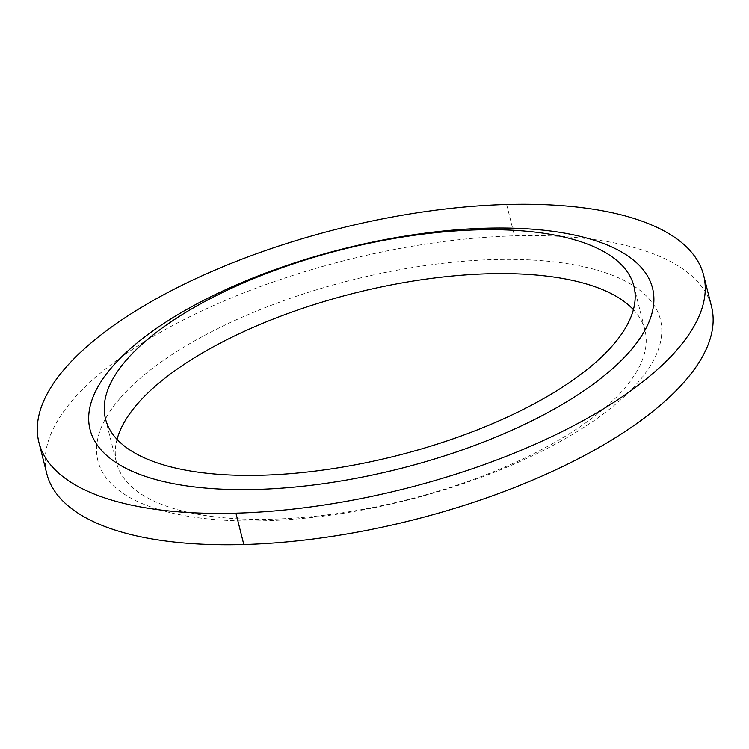 <?xml version="1.0" encoding="UTF-8"?>
<svg xmlns="http://www.w3.org/2000/svg" width="749" height="749" viewBox="0 0 749 749"><rect width="100%" height="100%" fill="white"/><g stroke="black" fill="none" stroke-linecap="round" stroke-linejoin="round"><path stroke-width="0.56" stroke-dasharray="3.75 2.81" d="M46.775 473.677A342.714 134.146 165.9 0 1 73.833 398.73A342.714 134.146 165.9 0 1 432.257 243.107A342.714 134.146 165.9 0 1 711.55 306.697M120.804 397.419A289.985 113.502 165.9 0 1 607.533 273.469A289.985 113.502 165.9 0 1 409.151 499.686A289.985 113.502 165.9 0 1 120.804 397.419M633.401 309.655A272.411 106.63 165.9 0 1 644.945 330.103A272.411 106.63 165.9 0 1 406.716 499.873A272.411 106.63 165.9 0 1 116.535 462.826A272.411 106.63 165.9 0 1 117.041 439.354M506.642 204.468L514.516 235.841M105.497 418.906L116.535 462.826M633.916 286.184L644.945 330.103"/><path stroke-width="1.12" d="M703.667 275.332L711.55 306.697A342.714 134.146 165.9 0 1 411.838 520.293A342.714 134.146 165.9 0 1 46.775 473.677L38.892 442.313A342.714 134.146 165.9 0 1 65.949 367.356A342.714 134.146 165.9 0 1 424.374 211.742A342.714 134.146 165.9 0 1 703.667 275.332A342.714 134.146 165.9 0 1 403.964 488.919A342.714 134.146 165.9 0 1 38.892 442.313M112.921 366.046A289.985 113.502 165.9 0 1 599.649 242.096A289.985 113.502 165.9 0 1 401.277 468.312A289.985 113.502 165.9 0 1 112.921 366.046M127.002 359.333A272.411 106.63 165.9 0 1 411.903 235.635A272.411 106.63 165.9 0 1 633.916 286.184A272.411 106.63 165.9 0 1 395.678 455.954A272.411 106.63 165.9 0 1 105.497 418.906A272.411 106.63 165.9 0 1 127.002 359.333M117.041 439.354A272.411 106.63 165.9 0 1 138.041 403.252A272.411 106.63 165.9 0 1 394.704 284.264A272.411 106.63 165.9 0 1 633.401 309.655M235.926 513.168L243.809 544.542"/></g></svg>
